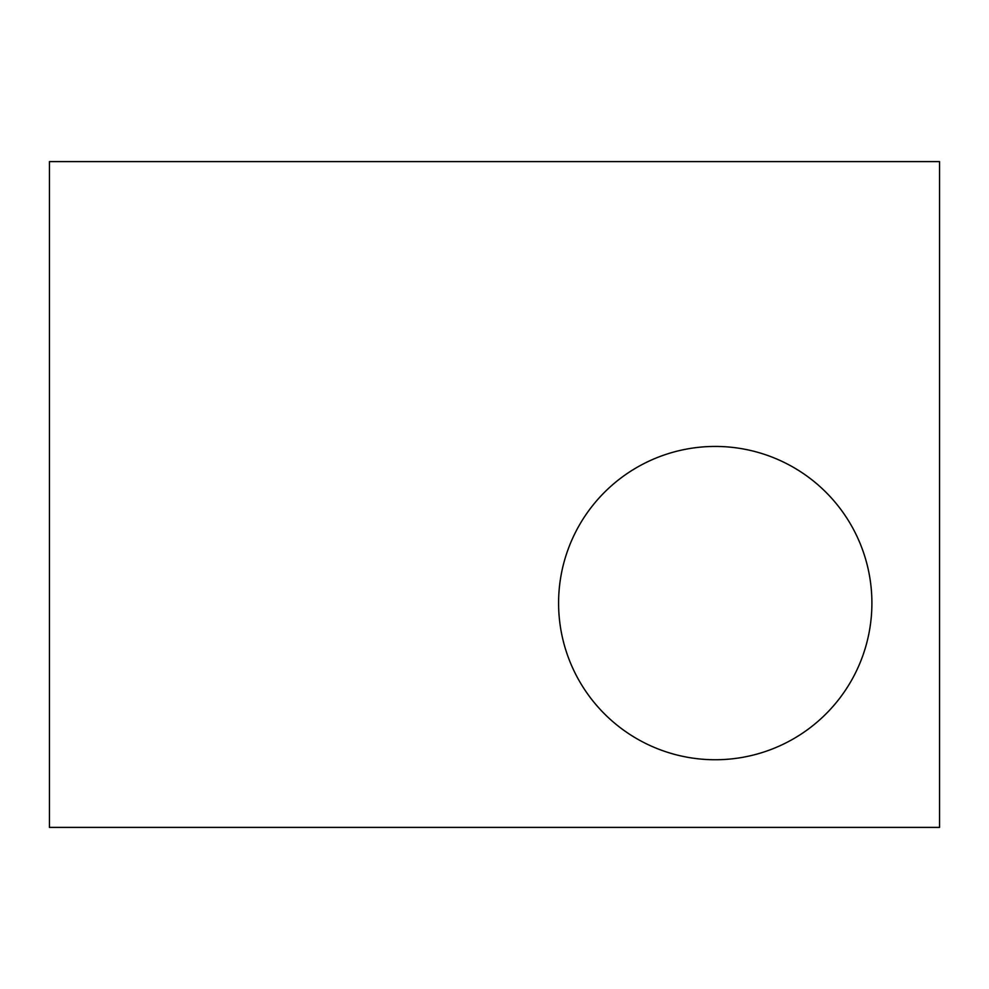 <?xml version="1.0" encoding="UTF-8"?>
<svg xmlns="http://www.w3.org/2000/svg" width="989" height="989" viewBox="0 0 989 989"><rect width="100%" height="100%" fill="white"/><g stroke="black" fill="none" stroke-linecap="round" stroke-linejoin="round"><path stroke-width="1.48" d="M939.55 827.397L49.45 827.397L49.45 161.603L939.55 161.603L939.55 827.397M871.902 603.092A156.658 156.658 0 0 0 636.916 467.426A156.658 156.658 0 0 0 636.916 738.758A156.658 156.658 0 0 0 871.902 603.092"/></g></svg>
